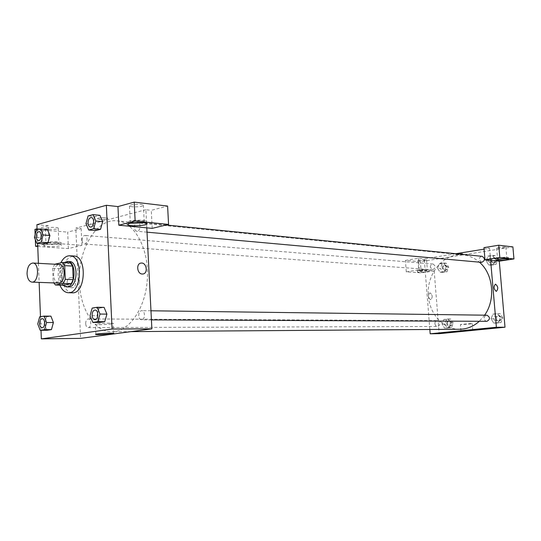 <?xml version="1.0" encoding="UTF-8"?>
<svg xmlns="http://www.w3.org/2000/svg" width="541" height="541" viewBox="0 0 541 541"><rect width="100%" height="100%" fill="white"/><g stroke="black" fill="none" stroke-linecap="round" stroke-linejoin="round"><path stroke-width="0.41" stroke-dasharray="2.71 2.03" d="M58.55 283.099C55.662 282.585 54.005 279.859 53.586 274.916C53.782 268.559 55.716 265.07 59.395 264.461M54.81 264.211L52.653 268.322L53.194 281.8L53.769 282.923M70.364 262.933L62.492 264.691L54.58 264.265M52.653 268.322L60.565 268.721L61.113 282.104L53.194 281.8M60.565 268.721L62.492 264.691M63.344 285.263L61.113 282.104M64.156 262.581C58.665 266.409 57.907 280.725 62.966 285.249M68.342 286.933C64.352 286.236 62.059 282.517 61.478 275.775C61.593 268.113 63.858 263.399 68.274 261.634L69.498 261.533M59.923 285.141L58.185 276.465C58.029 271.44 58.901 266.902 60.802 262.858M72.122 292.823C66.279 291.829 62.932 286.432 62.087 276.634C62.465 264.062 66.374 257.185 73.792 256.008M49.9 235.518L47.439 229.492L43.091 230.662L41.177 237.797L43.611 243.808L41.184 237.803L34.408 237.283M53.397 322.524L50.901 316.154L46.492 316.877L44.565 323.91L47.026 330.26M50.901 316.147L46.492 316.877L44.558 323.903M102.695 221.668L100.525 229.343M94.973 216.637L92.842 224.251L95.601 230.601L92.836 224.258L94.979 216.643L99.896 215.311L94.973 216.637L88.095 215.947M37.099 229.884L37.627 243.382M38.404 263.332L39.141 282.382M40.474 316.701L41.008 330.301M106.929 314.125L104.075 307.376L99.091 308.194L96.934 315.694L99.733 322.416M104.082 307.376L99.091 308.194L96.927 315.687M142.263 274.017L142.783 274.003M143.96 222.75C146.401 222.223 147.253 221.675 146.516 221.1C145.015 219.876 134.127 219.862 129.671 221.093C127.825 221.587 127.25 222.074 127.94 222.561L130.618 223.25M132.545 222.933L130.266 222.385C130.624 221.039 134.439 220.485 141.715 220.714L144.197 221.289C144.772 221.742 144.048 222.175 142.019 222.581M132.018 206.763L129.475 206.114C126.844 204.545 141.492 203.375 143.379 205.005C143.02 206.473 139.226 207.054 132.018 206.763M152.204 228.363L151.284 210.321L167.602 206.067M146.794 227.849L145.881 209.712L151.284 210.321M109.701 323.153C103.358 323.112 93.079 324.12 95.426 324.546C97.806 325.222 116.214 323.964 113.096 323.335L109.701 323.153M71.196 277.614L70.634 277.634C65.136 277.993 66.712 288.569 72.136 287.724C77.316 287.42 76.396 277.58 71.196 277.614C76.396 277.58 77.316 287.42 72.136 287.724C66.712 288.569 65.136 277.993 70.634 277.634L71.196 277.614M37.748 246.466L68.369 248.576L81.907 245.316L48.994 242.923L48.305 225.705L36.896 224.698M68.369 248.576L67.679 232.116L81.177 228.6L75.835 228.126L80.568 338.368M45.052 244.836C48.852 243.781 59.659 243.775 61.065 244.809C64.142 246.338 46.222 247.474 43.862 245.891L45.052 244.836M48.994 242.923L37.721 245.776M44.964 242.699L43.78 243.775C46.134 245.377 64.054 244.241 60.977 242.686C59.571 241.638 48.764 241.638 44.964 242.699M56.081 242.314L58.834 242.828C58.631 243.863 55.263 244.302 48.744 244.16L45.938 243.639C46.134 242.605 49.515 242.165 56.081 242.314M48.156 229.418L45.349 228.829C42.969 227.545 56.528 226.693 58.225 228.025C58.022 229.147 54.668 229.614 48.156 229.418M48.305 225.705L37.059 228.789M35.327 239.575L35.131 234.551M81.907 245.316L81.177 228.6M34.928 229.377L67.679 232.116M106.996 219.037L107.902 218.226C106.705 217.692 104.393 217.536 100.978 217.759C98.144 218.057 96.967 218.463 97.448 218.977C99.848 219.707 103.027 219.727 106.996 219.037L101.769 219.551L97.448 218.977C96.967 218.463 98.144 218.057 100.978 217.759C104.393 217.536 106.705 217.692 107.902 218.226L106.996 219.037M145.881 209.712L75.835 228.126M134.398 227.416C134.52 224.163 135.602 222.419 137.657 222.168C141.323 222.304 140.491 231.812 136.873 231.25C135.433 230.96 134.608 229.682 134.398 227.416M82.049 240.339C82.151 237.323 83.104 235.687 84.903 235.43C88.163 235.484 87.52 244.451 84.288 243.998C82.983 243.741 82.239 242.517 82.049 240.339M138.726 315.694C138.8 312.664 139.788 310.987 141.701 310.662C145.428 310.48 145.292 320.103 141.573 319.859C139.936 319.63 138.99 318.243 138.726 315.694M85.674 323.64C85.742 320.813 86.614 319.237 88.298 318.92C91.605 318.723 91.517 327.792 88.21 327.589C86.749 327.379 85.904 326.061 85.674 323.64M79.446 282.686C77.498 250.382 96.156 218.172 117.052 220.856C134.364 222.202 148.863 248.245 147.409 277.804C146.171 307.369 129.367 331.991 112.007 331.761C94.716 332.221 80.298 309.411 79.446 282.686M459.762 329.259C443.654 329.638 429.568 314.213 428.411 296.001C426.125 273.962 443.661 252.512 463.15 254.926C469.108 255.548 474.518 257.962 479.367 262.162M484.614 315.18L479.312 321.28M434.863 323.809L435.661 325.716L437.324 326.48C438.907 326.264 439.718 325.202 439.745 323.288L438.947 321.395L437.297 320.624C435.701 320.833 434.89 321.895 434.863 323.809M481.591 262.365L479.272 259.748C479.346 257.584 480.327 256.441 482.214 256.333M430.359 267.268C430.426 265.218 431.312 264.13 433.023 263.994C435.958 266.172 435.803 268.106 432.55 269.797L430.359 267.268M486.9 321.313C485.405 321.158 484.526 320.238 484.256 318.541C484.29 316.532 485.176 315.423 486.92 315.214M429.838 329.476L425.158 270.27L419.316 269.844L406.284 271.839L421.236 272.867L434.173 270.926L425.158 270.27L424.259 258.808L455.813 253.715M484.087 249.151L489.585 248.258L483.958 247.629M490.619 260.329L489.585 248.258M456.131 254.453C459.492 254.473 461.649 254.196 462.616 253.628C459.742 253.371 457.402 253.601 455.583 254.324L456.131 254.453L455.583 254.324C457.402 253.601 459.742 253.371 462.616 253.628C461.649 254.202 459.492 254.473 456.131 254.453M497.247 248.218C501.615 248.251 504.489 247.879 505.862 247.095C505.429 246.419 495.732 247.426 496.631 248.049L497.247 248.218M418.768 260.816C422.866 260.836 425.463 260.512 426.558 259.849C426.112 259.247 417.131 260.093 418.01 260.654L418.768 260.816M406.284 271.839L405.398 260.41L420.357 261.668L512.888 246.892M405.398 260.41L418.409 258.294L424.259 258.808M498.16 258.733L497.544 258.584C498.924 257.861 501.805 257.509 506.187 257.516L506.789 257.658C505.409 258.382 502.528 258.74 498.16 258.733M499.018 257.814L496.009 258.74C496.591 259.558 509.473 258.273 508.33 257.502C506.897 257.097 503.793 257.198 499.018 257.814M419.539 270.703L418.788 270.554C417.909 270.047 426.903 269.229 427.349 269.776C426.247 270.385 423.644 270.696 419.539 270.703M419.762 269.925L417.361 270.683C417.977 271.413 429.899 270.324 428.776 269.641C427.275 269.269 424.266 269.364 419.762 269.925M419.877 271.352C424.381 270.791 427.383 270.696 428.885 271.061C430.007 271.738 418.085 272.82 417.476 272.103L419.877 271.352M421.236 272.867L420.357 261.668M419.316 269.844L418.409 258.294M497.828 259.748L495.184 255.656L490.687 256.353L488.827 261.107L491.451 265.191L495.948 264.522L497.828 259.748L495.116 259.484L492.466 255.379L487.962 256.082L486.095 260.85L488.726 264.948L493.23 264.279L495.116 259.484L492.459 255.386M502.866 317.878L500.195 313.638L495.657 314.132L493.777 318.838L496.422 323.072L500.973 322.612L502.866 317.878L500.155 317.851L497.477 313.597M500.195 313.638L492.932 314.091L491.052 318.818L493.703 323.072L498.254 322.605L500.155 317.851L497.483 313.591L492.932 314.091L491.045 318.811L493.703 323.065L498.254 322.605L500.161 317.858M453.29 323.119L450.829 319.028L446.629 319.481L444.885 324.005L447.326 328.089L451.525 327.657L453.29 323.119L450.491 323.112L448.022 319.007L443.816 319.467L442.071 324.005L444.513 328.103L448.726 327.67L450.491 323.112L448.016 319.007L443.816 319.467L442.065 323.998L444.519 328.096M437.588 268.228L440.016 272.177L444.181 271.562L445.933 266.963L443.478 263L439.319 263.643L437.588 268.228L440.009 272.184L444.181 271.562L445.926 266.963L443.485 263L439.319 263.643L437.588 268.228L440.408 268.444L442.822 272.387L446.981 271.765L448.726 267.18L446.291 263.237L442.132 263.88L440.408 268.444M434.173 270.926L439.191 333.682M471.333 323.498L460.411 324.485C460.966 324.803 473.294 323.829 472.205 323.552L471.333 323.498M430.034 292.864L429.885 292.87C427.688 295.366 427.958 297.638 430.71 299.687C432.888 297.354 432.665 295.082 430.034 292.864C432.665 295.082 432.888 297.354 430.71 299.687C427.965 297.638 427.688 295.366 429.885 292.87L430.034 292.864M446.65 323.816C446.683 321.936 447.488 320.887 449.071 320.678C452.202 322.605 452.208 324.526 449.098 326.446L447.448 325.689L446.65 323.816M450.829 319.028L448.022 319.007M446.629 319.481L443.816 319.467M444.885 324.005L442.071 324.005M447.326 328.089L444.513 328.103L448.726 327.67L450.491 323.112M451.525 327.657L448.726 327.67M447.454 323.816C447.481 321.936 448.286 320.887 449.869 320.685C452.993 322.605 453.006 324.526 449.896 326.446L448.246 325.689L447.454 323.816M495.691 318.635C495.725 316.661 496.604 315.572 498.329 315.362C501.696 317.391 501.696 319.393 498.315 321.361C496.834 321.212 495.955 320.299 495.691 318.635M495.657 314.132L492.932 314.091M493.777 318.838L491.052 318.818M496.422 323.072L493.703 323.072M500.973 322.612L498.254 322.605M496.462 318.642C496.496 316.674 497.375 315.579 499.1 315.376C502.467 317.398 502.467 319.393 499.093 321.361C497.605 321.212 496.733 320.306 496.462 318.642M442.153 268.18C442.22 266.165 443.099 265.09 444.803 264.962C447.718 267.105 447.563 269.005 444.33 270.669L442.153 268.18M448.726 267.18L445.926 266.963M446.291 263.237L443.485 263M442.132 263.88L439.319 263.643M442.822 272.387L440.009 272.184M446.981 271.765L444.181 271.562M442.957 268.241C443.018 266.226 443.897 265.158 445.601 265.022C448.516 267.166 448.361 269.066 445.128 270.73L442.957 268.241M490.721 260.823C490.795 258.693 491.762 257.57 493.635 257.462C496.746 259.754 496.543 261.736 493.02 263.393L490.721 260.823M495.184 255.656L492.466 255.379L487.962 256.082L486.102 260.857L488.719 264.948L493.23 264.279L495.116 259.484M490.687 256.353L487.962 256.082M488.827 261.107L486.102 260.857M491.451 265.191L488.719 264.948M495.948 264.522L493.23 264.279M491.498 260.897C491.573 258.767 492.54 257.651 494.406 257.543C497.517 259.829 497.314 261.803 493.798 263.467L491.498 260.897M42.083 327.738C40.649 327.515 39.818 326.135 39.594 323.619C39.669 320.678 40.534 319.034 42.191 318.696M46.492 316.877L39.676 316.837M47.02 330.267L44.565 323.91L37.748 323.91M94.912 319.663C93.295 319.42 92.362 317.966 92.112 315.308C92.186 312.15 93.174 310.399 95.067 310.047M99.091 308.194L92.18 308.093M99.733 322.422L96.934 315.694L90.022 315.64M38.425 240.603C37.146 240.332 36.409 239.061 36.233 236.796C36.342 233.658 37.282 231.947 39.053 231.67M47.439 229.485L43.091 230.662L36.308 230.101M43.091 230.662L41.184 237.803M90.469 227.064C89.049 226.76 88.237 225.428 88.027 223.068C88.156 219.68 89.238 217.847 91.273 217.57M92.842 224.251L85.972 223.616M146.631 223.433L146.516 221.1M128.014 224.123L127.94 222.561M129.475 206.114L130.266 222.385M143.379 205.005L144.197 221.289M113.556 333.283L113.096 323.335M95.858 334.23L95.426 324.546M61.065 244.809L60.977 242.686M43.862 245.891L43.78 243.775M45.349 228.829L45.938 243.639M58.225 228.025L58.834 242.828M463.15 254.926L117.052 220.856M131.064 331.626L112.007 331.761M88.21 327.589L437.324 326.48M88.298 318.92L437.297 320.624M166.161 224.995L137.657 222.168M147.01 232.17L136.873 231.25M433.023 263.994L84.903 235.43M432.55 269.797L84.288 243.998M150.966 310.784L141.701 310.662M151.426 319.9L141.573 319.859M496.631 248.049L497.544 258.584M505.862 247.095L506.789 257.658M508.466 259.017L508.33 257.502M496.124 260.113L496.009 258.74M418.01 260.654L418.788 270.554M426.558 259.849L427.349 269.776M428.885 271.061L428.776 269.641M417.476 272.103L417.361 270.683M472.753 330.118L472.205 323.552M460.946 330.977L460.411 324.485M449.869 320.685L449.071 320.678M449.896 326.446L449.098 326.446M499.1 315.376L498.329 315.362M499.093 321.361L498.315 321.361M445.601 265.022L444.803 264.962M445.128 270.73L444.33 270.669M494.406 257.543L493.635 257.462M493.798 263.467L493.02 263.393"/><path stroke-width="0.81" d="M27.057 273.739C27.26 267.234 29.18 263.663 32.832 263.027C39.635 262.899 38.729 282.855 31.96 282.111C29.099 281.591 27.463 278.804 27.057 273.739M32.832 263.027L59.395 264.461C66.266 264.353 65.38 283.836 58.55 283.099L31.96 282.111M62.431 262.486L70.364 262.933L72.643 266.071L73.218 279.636L71.243 283.694L63.344 285.263L55.419 284.985L63.297 283.396L65.272 279.318L64.704 265.651L62.431 262.486L54.81 264.211M55.419 284.985L53.769 282.923M62.966 285.249L66.381 286.865C75.767 287.853 76.978 261.289 67.537 261.425L64.156 262.581M67.537 261.425L69.498 261.533C78.945 261.404 77.742 287.92 68.342 286.933L66.381 286.865M71.243 283.694L63.297 283.396M72.643 266.071L64.704 265.651M73.218 279.636L65.272 279.318M60.802 262.858C63.229 258.084 66.259 255.717 69.89 255.765C83.584 255.609 81.833 294.108 68.207 292.708C64.677 292.444 61.917 289.922 59.923 285.141M69.89 255.765L73.792 256.008C87.507 255.859 85.762 294.216 72.122 292.823L68.207 292.708M36.822 243.328L43.605 243.815L47.973 242.706L49.907 235.518L43.104 234.977L40.656 228.911L36.308 230.101L34.408 237.283L36.822 243.328L41.177 242.212L43.104 234.977M40.196 330.301L47.02 330.267L51.442 329.611L53.403 322.531L46.56 322.517L44.078 316.1L39.676 316.837L37.748 323.91L40.196 330.301L44.605 329.645L46.56 322.517M95.601 230.601L100.531 229.343L95.601 230.601L88.717 229.999L93.647 228.735L95.811 221.005L93.011 214.608L88.095 215.947L85.972 223.616L88.717 229.999M93.647 228.735L100.531 229.343L102.695 221.668L99.896 215.311L102.702 221.661L95.811 221.005M41.008 330.301L41.339 338.882L112.068 329.029L106.354 205.282L36.896 224.698L37.099 229.884M37.627 243.382L38.404 263.332M39.141 282.382L40.474 316.701M92.809 322.409L97.806 321.665L99.997 314.057L97.164 307.261L92.18 308.093L90.022 315.64L92.809 322.409L99.733 322.422L104.731 321.679L106.935 314.132M142.269 274.017C136.995 274.05 135.913 263.332 141.154 263.075C146.658 262.236 148.369 273.692 142.783 274.003L142.269 274.017M118.837 225.212L152.204 228.363L168.569 224.414L135.142 221.073L118.837 225.212L117.952 206.581L106.354 205.282M41.339 338.882L80.568 338.368L151.872 328.84L112.068 329.029M151.872 328.84L146.794 227.849M142.783 274.003C148.369 273.692 146.658 262.236 141.154 263.075C135.906 263.332 136.995 274.05 142.263 274.017M129.786 223.44C134.242 222.223 145.13 222.223 146.631 223.433C150.013 225.306 130.658 226.821 128.055 224.894C127.365 224.407 127.94 223.927 129.786 223.44M130.618 223.25L143.96 222.75M142.019 222.581L132.545 222.933M135.142 221.073L134.209 202.118L117.952 206.581M168.569 224.414L167.602 206.067L134.209 202.118M110.161 333.155L113.556 333.283C116.673 333.79 98.246 335.048 95.865 334.487C93.525 334.142 103.818 333.175 110.161 333.155M37.721 245.776L35.584 246.317L37.748 246.466M37.059 228.789L34.928 229.377L35.131 234.551M35.584 246.317L35.327 239.575M479.367 262.162C493.291 273.8 495.921 299.565 484.614 315.18M479.312 321.28C473.47 326.48 466.951 329.138 459.762 329.259L131.064 331.626M166.161 224.995L482.214 256.333C485.345 258.659 485.142 260.667 481.591 262.365L147.01 232.17M150.966 310.784L486.92 315.214C490.315 317.276 490.308 319.305 486.9 321.313L151.426 319.9M455.813 253.715L484.087 249.151M429.838 329.476L430.183 333.797L496.374 327.258L490.619 260.329L485 259.795L499.823 257.53L513.95 258.943L499.275 261.147L490.619 260.329M485 259.795L483.958 247.629L498.755 245.222L512.888 246.892L513.95 258.943M499.147 259.328C503.928 258.72 507.032 258.612 508.466 259.017C509.602 259.775 496.726 261.053 496.138 260.248L499.147 259.328M499.823 257.53L498.755 245.222M430.183 333.797L439.191 333.682L505.01 327.217L499.275 261.147M471.88 330.078L460.946 331.031L471.88 330.078M505.01 327.217L496.374 327.258M496.246 291.349C493.683 289.002 493.433 286.608 495.482 284.167C498.153 286.351 498.457 288.745 496.381 291.349L496.246 291.349C493.683 289.002 493.426 286.608 495.482 284.167L495.482 284.167C498.153 286.351 498.45 288.745 496.374 291.349M42.198 318.696L42.198 318.696C45.464 318.487 45.356 327.947 42.09 327.738L42.076 327.738C40.636 327.515 39.804 326.142 39.581 323.619C39.655 320.671 40.521 319.028 42.184 318.696C45.451 318.487 45.343 327.947 42.076 327.738M47.02 330.267L51.442 329.611L53.397 322.524L50.901 316.147L44.078 316.1M51.442 329.611L44.605 329.645M95.06 310.047L95.074 310.047C98.773 309.851 98.618 319.92 94.925 319.663L94.912 319.663C93.289 319.427 92.349 317.973 92.092 315.308C92.173 312.143 93.16 310.392 95.06 310.047C98.76 309.851 98.604 319.92 94.905 319.663L94.905 319.663M99.733 322.422L104.731 321.679L106.929 314.125L99.997 314.057M106.929 314.125L104.082 307.376L97.164 307.261M104.731 321.679L97.806 321.665M39.047 231.663L39.06 231.67C42.272 231.71 41.623 241.063 38.438 240.603L38.425 240.603C37.133 240.332 36.396 239.068 36.213 236.796C36.328 233.651 37.268 231.94 39.047 231.663C42.259 231.704 41.603 241.063 38.418 240.596L38.438 240.603M43.605 243.815L47.973 242.706L49.9 235.518L47.439 229.485L40.656 228.911M47.973 242.706L41.177 242.212M91.28 217.57L91.28 217.57C94.912 217.692 94.066 227.633 90.475 227.064L90.462 227.064C89.035 226.767 88.217 225.435 88.014 223.068C88.142 219.673 89.224 217.84 91.267 217.57C94.898 217.692 94.053 227.633 90.462 227.064M99.896 215.311L93.011 214.608M128.055 224.894L128.014 224.123"/></g></svg>
